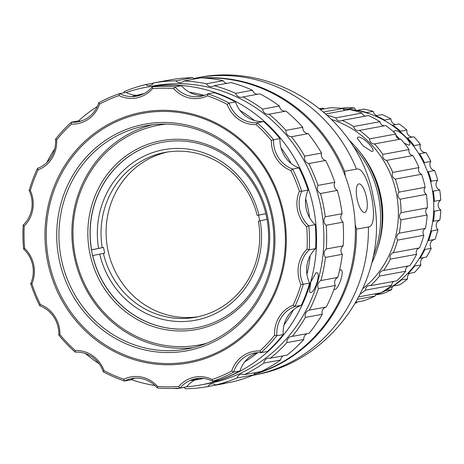 <?xml version="1.0" encoding="UTF-8"?>
<svg xmlns="http://www.w3.org/2000/svg" width="464" height="464" viewBox="0 0 464 464"><rect width="100%" height="100%" fill="white"/><g stroke="black" fill="none" stroke-linecap="round" stroke-linejoin="round"><path stroke-width="0.7" d="M146.734 126.382L151.647 124.886M143.567 126.225A113.494 107.248 -100.4 0 0 61.144 258.036A113.494 107.248 -100.4 0 0 186.963 349.015A113.494 107.248 -100.4 0 0 189.208 348.58A113.494 107.248 -100.4 0 0 271.631 216.769A113.494 107.248 -100.4 0 0 145.812 125.785A113.494 107.248 -100.4 0 0 143.567 126.225M188.999 350.39A115.24 108.895 79.6 0 1 59.206 259.66A115.24 108.895 79.6 0 1 142.657 124.619A115.24 108.895 79.6 0 1 272.449 215.348A115.24 108.895 79.6 0 1 188.999 350.39M191.22 361.224A126.301 119.347 -100.4 0 0 282.68 213.225A126.301 119.347 -100.4 0 0 140.43 113.784A126.301 119.347 -100.4 0 0 48.975 261.789A126.301 119.347 -100.4 0 0 191.22 361.224M252.567 375.393L255.908 374.738C334.677 360.418 390.549 276.086 373.41 197.966C360.226 118.749 276.364 61.184 197.699 77.749A151.328 142.993 79.6 0 1 356.509 169.111C368.271 165.41 380.741 226.27 368.387 226.971L356.474 229.164A151.328 142.993 79.6 0 1 254.023 374.413M371.647 263.39A101.854 96.245 -100.4 0 0 348.887 139.937M372.151 172.15A96.036 90.747 79.6 0 1 381.889 224.994M364.704 212.419A14.552 4.762 78.3 0 0 364.739 212.408A14.552 4.762 78.3 0 0 366.45 197.246A14.552 4.762 78.3 0 0 358.852 183.912A14.552 4.762 78.3 0 0 358.817 183.918A14.552 4.762 78.3 0 0 357.106 199.079A14.552 4.762 78.3 0 0 364.704 212.419M356.509 169.111L344.601 171.303L345.309 176.204M355.186 224.35L356.474 229.164M193.877 78.706A151.328 142.993 79.6 0 1 198.934 78.184M202.507 77.935A151.328 142.993 79.6 0 1 344.601 171.303M166.095 124.12A111.749 105.595 -100.4 0 0 156.293 125.657A111.749 105.595 -100.4 0 0 75.377 256.604A111.749 105.595 -100.4 0 0 201.237 344.584A111.749 105.595 -100.4 0 0 206.503 343.343M198.076 329.191A96.036 90.747 79.6 0 1 89.912 253.582A96.036 90.747 79.6 0 1 159.454 141.05A96.036 90.747 79.6 0 1 267.618 216.659A96.036 90.747 79.6 0 1 198.076 329.191M160.37 142.657A94.291 89.094 -100.4 0 0 91.895 252.155A94.291 89.094 -100.4 0 0 196.423 327.746A94.291 89.094 -100.4 0 0 198.285 327.381A94.291 89.094 -100.4 0 0 266.759 217.877A94.291 89.094 -100.4 0 0 162.232 142.291A94.291 89.094 -100.4 0 0 160.37 142.657M193.395 347.617A113.494 107.248 79.6 0 1 73.857 254.458A113.494 107.248 79.6 0 1 152.32 124.804M196.481 327.735A94.291 89.094 -100.4 0 1 92.736 255.548L104.684 253.124A83.81 79.199 79.6 0 1 104.151 250.693A83.81 79.199 79.6 0 1 103.542 247.416L92.226 249.765M265.849 213.689L257.189 215.458A83.81 79.199 -100.4 0 0 165.184 152.401A83.81 79.199 -100.4 0 0 102.231 247.654L103.542 247.416M258.5 215.215A83.81 79.199 79.6 0 1 259.237 218.469A83.81 79.199 79.6 0 1 259.689 220.864M198.093 316.738A83.81 79.199 79.6 0 1 107.897 250.003A83.81 79.199 79.6 0 1 167.724 151.977M103.373 253.361A83.81 79.199 -100.4 0 0 195.576 317.248A83.81 79.199 -100.4 0 0 258.39 221.154L267.032 219.333M260.147 220.765A86.722 81.948 79.6 0 1 196.881 319.945A86.722 81.948 79.6 0 1 99.743 254.098M265.837 213.637L257.189 215.458M162.29 142.28A94.291 89.094 -100.4 0 0 91.594 249.847L98.6 248.391A86.722 81.948 79.6 0 1 162.006 150.046A86.722 81.948 79.6 0 1 258.947 215.07M102.231 247.654L98.6 248.391M199.885 379.187A145.51 137.495 79.6 0 1 195.002 379.987M136.735 95.369A145.51 137.495 79.6 0 1 143.944 93.624M306.344 209.537A143.765 135.842 -100.4 0 0 305.927 207.489M375.382 116.058A5.823 5.498 -100.4 0 0 375.747 115.756L375.695 116.191M392.167 125.396A5.823 5.498 -100.4 0 0 392.73 125.123L392.561 125.674M406.835 138.127A5.823 5.498 -100.4 0 0 407.027 138.098A5.823 5.498 -100.4 0 0 407.143 138.075A5.823 5.498 -100.4 0 0 407.566 137.97L407.038 138.974M385.317 290.528A5.823 5.498 -100.4 0 0 385.306 290.795A96.036 90.747 79.6 0 1 376.524 294.779L382.893 293.608A96.036 90.747 -100.4 0 0 391.674 289.617A5.823 5.498 79.6 0 1 393.147 285.818M401.134 279.688A5.823 5.498 -100.4 0 0 401.198 280.128A96.036 90.747 79.6 0 1 393.426 285.975L399.794 284.797A96.036 90.747 -100.4 0 0 407.566 278.957A5.823 5.498 79.6 0 1 409.561 273.354M393.321 285.673L393.426 285.975A5.823 5.498 -100.4 0 0 393.124 285.807M414.369 265.588A5.823 5.498 -100.4 0 0 414.567 266.174A96.036 90.747 79.6 0 1 408.152 273.615L414.52 272.443A96.036 90.747 -100.4 0 0 420.935 265.002A5.823 5.498 79.6 0 1 423.568 257.601M407.92 273.209L408.152 273.615A5.823 5.498 -100.4 0 0 407.665 273.482M424.467 248.872A5.823 5.498 -100.4 0 0 424.833 249.533A96.036 90.747 79.6 0 1 420.059 258.245L426.428 257.073A96.036 90.747 -100.4 0 0 431.207 248.356A5.823 5.498 79.6 0 1 434.362 239.482M419.671 257.793L420.059 258.245A5.823 5.498 -100.4 0 0 419.41 258.222M430.998 230.277A5.823 5.498 -100.4 0 0 431.555 230.933A96.036 90.747 79.6 0 1 428.62 240.543L434.988 239.366A96.036 90.747 -100.4 0 0 437.923 229.755A5.823 5.498 79.6 0 1 439.837 220.093A96.036 90.747 -100.4 0 0 440.8 210.012A5.823 5.498 79.6 0 1 440.759 200.1A96.036 90.747 -100.4 0 0 439.704 189.985A5.823 5.498 79.6 0 1 437.709 180.258A96.036 90.747 -100.4 0 0 434.693 170.549A5.823 5.498 79.6 0 1 430.83 161.431A96.036 90.747 -100.4 0 0 425.975 152.557A5.823 5.498 79.6 0 1 420.413 144.449A96.036 90.747 -100.4 0 0 413.934 136.793L407.566 137.97A96.036 90.747 79.6 0 1 414.045 145.621L420.413 144.449M428.081 240.091L428.62 240.543A5.823 5.498 -100.4 0 0 428.307 240.59A5.823 5.498 -100.4 0 0 428.191 240.613A5.823 5.498 -100.4 0 0 427.866 240.688M432.5 190.75A5.823 5.498 -100.4 0 0 433.335 191.156L439.704 189.985M427.443 171.512A5.823 5.498 -100.4 0 0 428.324 171.721A96.036 90.747 79.6 0 1 431.34 181.43A5.823 5.498 -100.4 0 0 430.737 182.137M430.517 181.279L437.709 180.258M432.639 191.62L433.335 191.156A96.036 90.747 79.6 0 1 434.385 201.277L440.759 200.1M433.712 210.621A5.823 5.498 -100.4 0 0 434.432 211.184L440.8 210.012M433.614 200.993L434.385 201.277A5.823 5.498 -100.4 0 0 433.66 201.828M433.672 211.514L434.432 211.184A96.036 90.747 79.6 0 1 433.469 221.27L439.837 220.093M430.795 231.118L437.923 229.755M432.796 220.881L433.469 221.27A5.823 5.498 -100.4 0 0 432.686 221.624M424.125 249.58L431.207 248.356M413.969 266.116L420.935 265.002M400.751 280.012L407.566 278.957M385.05 290.673L391.674 289.617M356.462 110.391A5.823 5.498 79.6 0 1 354.38 107.921A96.036 90.747 -100.4 0 0 344.746 107.758L341.614 108.338M373.166 111.377A96.036 90.747 -100.4 0 0 363.73 109.11L357.361 110.281A96.036 90.747 79.6 0 1 366.798 112.549L373.166 111.377A5.823 5.498 79.6 0 0 376.751 115.577M390.937 118.859A96.036 90.747 -100.4 0 0 382.116 114.585L375.747 115.756A96.036 90.747 79.6 0 1 384.569 120.037L390.937 118.859A5.823 5.498 79.6 0 0 395.804 124.561M406.922 130.048A96.036 90.747 -100.4 0 0 399.098 123.952L392.73 125.123A96.036 90.747 79.6 0 1 400.548 131.225L406.922 130.048A5.823 5.498 79.6 0 0 412.85 136.996M343.07 108.878A96.036 90.747 79.6 0 1 348.012 109.092L354.38 107.921M366.461 112.81L366.798 112.549A5.823 5.498 -100.4 0 0 366.902 112.949M384.064 120.309L384.569 120.037A5.823 5.498 -100.4 0 0 384.61 120.617M399.898 131.445L400.548 131.225A5.823 5.498 -100.4 0 0 400.473 131.95M418.76 153.717A5.823 5.498 -100.4 0 0 419.601 153.729L425.975 152.557M413.279 145.742L414.045 145.621A5.823 5.498 -100.4 0 0 413.795 146.421M419.143 154.344L419.601 153.729A96.036 90.747 79.6 0 1 424.461 162.609L430.83 161.431M427.727 172.283L428.324 171.721L434.693 170.549M423.638 162.597L424.461 162.609A5.823 5.498 -100.4 0 0 424.026 163.403M136.973 96.071L132.878 96.077L139.072 95.572M259.886 350.981L261.052 352.652L267.421 351.48A151.328 142.993 -100.4 0 0 283.237 334.55A29.104 27.498 79.6 0 1 301.298 305.318A151.328 142.993 -100.4 0 0 309.639 283.168A29.104 27.498 79.6 0 1 315.572 248.652A151.328 142.993 -100.4 0 0 315.172 224.646A29.104 27.498 79.6 0 1 308.079 190.095A151.328 142.993 -100.4 0 0 298.996 167.893A29.104 27.498 79.6 0 1 279.954 138.562A151.328 142.993 -100.4 0 0 263.575 121.545A29.104 27.498 79.6 0 1 235.48 101.912A151.328 142.993 -100.4 0 0 214.298 92.667L207.924 93.838L207.512 95.816A30.85 29.151 79.6 0 1 201.034 98.032A30.85 29.151 79.6 0 1 173.745 88.67A149.582 141.346 -100.4 0 0 152.546 88.612A30.85 29.151 79.6 0 1 136.967 97.858A30.85 29.151 79.6 0 1 119.022 95.578A149.582 141.346 -100.4 0 0 99.58 104.081A30.85 29.151 79.6 0 1 78.213 123.552A30.85 29.151 79.6 0 1 71.392 124.103A149.582 141.346 -100.4 0 0 56.672 139.867A30.85 29.151 79.6 0 1 38.112 169.894A149.582 141.346 -100.4 0 0 30.346 190.524A30.85 29.151 79.6 0 1 24.25 225.985A149.582 141.346 -100.4 0 0 24.621 248.333A30.85 29.151 79.6 0 1 31.912 283.835A149.582 141.346 -100.4 0 0 40.368 304.506A30.85 29.151 79.6 0 1 59.931 334.637A149.582 141.346 -100.4 0 0 75.185 350.482A30.85 29.151 79.6 0 1 104.046 370.655A149.582 141.346 -100.4 0 0 123.772 379.262A30.85 29.151 79.6 0 1 157.534 386.413A149.582 141.346 -100.4 0 0 178.733 386.466A30.85 29.151 79.6 0 1 212.257 379.5A149.582 141.346 -100.4 0 0 231.698 371.003A30.85 29.151 79.6 0 1 259.886 350.981A149.582 141.346 -100.4 0 0 274.613 335.217A30.85 29.151 79.6 0 1 293.167 305.184A149.582 141.346 -100.4 0 0 300.933 284.56A30.85 29.151 79.6 0 1 307.029 249.098A149.582 141.346 -100.4 0 0 306.658 226.745A30.85 29.151 79.6 0 1 299.367 191.243A149.582 141.346 -100.4 0 0 290.911 170.572A30.85 29.151 79.6 0 1 271.347 140.441A149.582 141.346 -100.4 0 0 256.099 124.601A30.85 29.151 79.6 0 1 227.238 104.423A149.582 141.346 -100.4 0 0 207.512 95.816M293.167 305.184L294.924 306.495A29.104 27.498 -100.4 0 0 276.869 335.721A151.328 142.993 79.6 0 1 261.052 352.652A29.104 27.498 -100.4 0 0 254.556 353.023A29.104 27.498 -100.4 0 0 253.982 353.133A29.104 27.498 -100.4 0 0 233.618 372.14A151.328 142.993 79.6 0 1 212.738 381.269L219.107 380.097A151.328 142.993 -100.4 0 0 239.987 370.968A29.104 27.498 79.6 0 1 257.775 352.634M212.257 379.5L212.738 381.269A29.104 27.498 -100.4 0 0 195.802 378.717A29.104 27.498 -100.4 0 0 195.228 378.827A29.104 27.498 -100.4 0 0 180.107 388.049A151.328 142.993 79.6 0 1 157.342 387.991A29.104 27.498 -100.4 0 0 131.735 378.543A29.104 27.498 -100.4 0 0 131.161 378.659A29.104 27.498 -100.4 0 0 124.474 381.031A151.328 142.993 79.6 0 1 103.292 371.792A29.104 27.498 -100.4 0 0 75.197 352.153A151.328 142.993 79.6 0 1 58.818 335.136A29.104 27.498 -100.4 0 0 39.776 305.805A151.328 142.993 79.6 0 1 30.694 283.608A29.104 27.498 -100.4 0 0 23.6 249.052L24.621 248.333M198.876 378.23C190.704 381.008 189.422 381.246 195.037 378.937L196.521 378.589M191.29 380.625L195.037 378.937M23.6 249.052A151.328 142.993 79.6 0 1 23.2 225.052A29.104 27.498 -100.4 0 0 29.133 190.53A151.328 142.993 79.6 0 1 37.474 168.38A29.104 27.498 -100.4 0 0 55.535 139.154A151.328 142.993 79.6 0 1 71.352 122.218A29.104 27.498 -100.4 0 0 77.848 121.852A29.104 27.498 -100.4 0 0 78.422 121.736A29.104 27.498 -100.4 0 0 98.786 102.735L99.58 104.081M98.786 102.735A151.328 142.993 79.6 0 1 119.666 93.6A29.104 27.498 -100.4 0 0 136.602 96.158A29.104 27.498 -100.4 0 0 137.176 96.042A29.104 27.498 -100.4 0 0 152.296 86.82A151.328 142.993 79.6 0 1 175.061 86.884A29.104 27.498 -100.4 0 0 200.668 96.332A29.104 27.498 -100.4 0 0 201.243 96.216A29.104 27.498 -100.4 0 0 207.924 93.838A151.328 142.993 79.6 0 1 229.112 103.083L227.238 104.423M203.812 95.543A29.104 27.498 79.6 0 1 181.43 85.707A151.328 142.993 -100.4 0 0 158.665 85.649L152.296 86.82L152.546 88.612M191.267 362.401A127.467 120.443 79.6 0 1 47.711 262.044A127.467 120.443 79.6 0 1 140.012 112.682A127.467 120.443 79.6 0 1 283.568 213.034A127.467 120.443 79.6 0 1 191.267 362.401M139.751 95.369A29.104 27.498 79.6 0 1 126.034 92.429L119.666 93.6L119.022 95.578M181.43 85.707L175.061 86.884L173.745 88.67M235.48 101.912L229.112 103.083A29.104 27.498 -100.4 0 0 257.201 122.722L256.099 124.601M263.575 121.545L257.201 122.722A151.328 142.993 79.6 0 1 273.586 139.739L271.347 140.441M279.954 138.562L273.586 139.739A29.104 27.498 -100.4 0 0 292.627 169.064L290.911 170.572M298.996 167.893L292.627 169.064A151.328 142.993 79.6 0 1 301.71 191.267L299.367 191.243M308.079 190.095L301.71 191.267A29.104 27.498 -100.4 0 0 308.804 225.817A151.328 142.993 79.6 0 1 309.204 249.823A29.104 27.498 -100.4 0 0 303.265 284.339A151.328 142.993 79.6 0 1 294.924 306.495L301.298 305.318M306.658 226.745L308.804 225.817L315.172 224.646M307.029 249.098L309.204 249.823L315.572 248.652M300.933 284.56L309.639 283.168M274.613 335.217L276.869 335.721L283.237 334.55M231.698 371.003L233.618 372.14L239.987 370.968M178.733 386.466L180.107 388.049L186.476 386.877A29.104 27.498 79.6 0 1 199.021 378.328M157.534 386.413L157.342 387.991M123.772 379.262L124.474 381.031L130.848 379.859A29.104 27.498 79.6 0 1 134.96 378.154M104.046 370.655L103.292 371.792M75.185 350.482L75.197 352.153M59.931 334.637L58.818 335.136M40.368 304.506L39.776 305.805M31.912 283.835L30.694 283.608M23.2 225.052L24.25 225.985M29.133 190.53L30.346 190.524M37.474 168.38L38.112 169.894M55.535 139.154L56.672 139.867M80.997 121.063A29.104 27.498 79.6 0 1 77.72 121.046L71.352 122.218L71.392 124.103M371.966 151.554L363.271 146.061L357.17 138.173L357.906 137.228C362.082 135.337 377.418 150.962 371.966 151.554M331.859 119.59A96.036 90.747 79.6 0 1 373.224 278.98A96.036 90.747 79.6 0 1 362.987 288.469M377.94 247.103A96.036 90.747 -100.4 0 0 360.574 152.905M379.488 276.068A98.948 93.496 -100.4 0 1 375.214 281.027A98.948 93.496 -100.4 0 1 370.632 285.656L396.853 280.824A98.948 93.496 -100.4 0 0 401.441 276.19A98.948 93.496 -100.4 0 0 405.71 271.231L379.488 276.068A4.657 4.402 -100.4 0 1 383.629 270.495A98.948 93.496 -100.4 0 0 390.363 259.132L416.591 254.295A4.657 4.402 79.6 0 1 419.526 247.915L393.304 252.747A98.948 93.496 -100.4 0 0 397.619 240.108L423.847 235.277A4.657 4.402 79.6 0 1 425.447 228.363L399.22 233.195A98.948 93.496 -100.4 0 0 400.931 219.832L427.158 215A4.657 4.402 79.6 0 1 427.356 207.855L401.128 212.692A98.948 93.496 -100.4 0 0 400.159 199.189L426.387 194.352A4.657 4.402 79.6 0 1 425.169 187.294L398.941 192.131A98.948 93.496 -100.4 0 0 395.334 179.075L421.561 174.244A4.657 4.402 79.6 0 1 418.986 167.574L392.759 172.411A98.948 93.496 -100.4 0 0 386.674 160.376L412.896 155.544A4.657 4.402 79.6 0 1 409.074 149.559L382.846 154.39A98.948 93.496 -100.4 0 0 374.547 143.91L400.774 139.072A4.657 4.402 79.6 0 1 395.867 134.032L369.64 138.869A98.948 93.496 -100.4 0 0 359.484 130.39L385.712 125.553A98.948 93.496 -100.4 0 1 395.867 134.032M344.996 110.409A4.657 4.402 79.6 0 1 342.809 108.477A98.948 93.496 -100.4 0 0 329.985 107.81L320.746 109.516M394.226 132.501L394.006 131.695L394.748 130.744C398.924 128.853 414.195 144.548 408.743 145.139L404.33 143.219M399.429 138.991L395.92 135.134M343.186 109.034A96.036 90.747 79.6 0 1 426.515 169.105A96.036 90.747 79.6 0 1 408.627 272.449A96.036 90.747 79.6 0 1 381.826 292.297M380.753 292.801A96.036 90.747 79.6 0 1 375.411 295.058M324.023 108.907A4.657 4.402 79.6 0 1 323.222 108.205L319.893 108.82M323.222 108.205A98.948 93.496 -100.4 0 0 319.655 108.628M342.809 108.477L323.698 111.998M365.481 116.11A4.657 4.402 79.6 0 1 361.99 113.036A98.948 93.496 -100.4 0 0 349.531 109.574L325.89 113.929M361.99 113.036L335.768 117.868A98.948 93.496 -100.4 0 0 327.451 115.35M384.569 125.767A4.657 4.402 79.6 0 1 379.941 121.678A98.948 93.496 -100.4 0 0 368.381 115.577L342.154 120.408A4.657 4.402 -100.4 0 1 335.768 117.868M379.941 121.678L353.713 126.515A98.948 93.496 -100.4 0 0 342.154 120.408M353.713 126.515A4.657 4.402 -100.4 0 0 359.484 130.39M369.64 138.869A4.657 4.402 -100.4 0 0 374.547 143.91M409.074 149.559A98.948 93.496 -100.4 0 0 400.774 139.072M382.846 154.39A4.657 4.402 -100.4 0 0 386.674 160.376M418.986 167.574A98.948 93.496 -100.4 0 0 412.896 155.544M392.759 172.411A4.657 4.402 -100.4 0 0 395.334 179.075M425.169 187.294A98.948 93.496 -100.4 0 0 421.561 174.244M398.941 192.131A4.657 4.402 -100.4 0 0 400.159 199.189M427.356 207.855A98.948 93.496 -100.4 0 0 426.387 194.352M401.128 212.692A4.657 4.402 -100.4 0 0 400.931 219.832M425.447 228.363A98.948 93.496 -100.4 0 0 427.158 215M399.22 233.195A4.657 4.402 -100.4 0 0 397.619 240.108M419.526 247.915A98.948 93.496 -100.4 0 0 423.847 235.277M393.304 252.747A4.657 4.402 -100.4 0 0 390.363 259.132M416.591 254.295A98.948 93.496 -100.4 0 1 409.857 265.657L383.629 270.495M405.71 271.231A4.657 4.402 79.6 0 1 408.506 265.907M358.945 296.821L381.095 292.738A98.948 93.496 -100.4 0 0 391.686 285.343L365.458 290.174A4.657 4.402 -100.4 0 1 370.632 285.656M391.686 285.343A4.657 4.402 79.6 0 1 393.756 281.393M360.383 294.002A98.948 93.496 -100.4 0 0 365.458 290.174M355.981 302.232L363.26 300.892A98.948 93.496 -100.4 0 0 375.127 296.009L357.663 299.228M375.127 296.009A4.657 4.402 79.6 0 1 376.379 293.608M355.499 303.062A98.948 93.496 -100.4 0 0 356.752 302.766L355.54 302.986M356.752 302.766A4.657 4.402 79.6 0 1 357.141 302.018M193.975 78.77A151.328 142.993 79.6 0 1 197.809 78.393M203.887 78.016A151.328 142.993 79.6 0 1 352.095 199.827A151.328 142.993 79.6 0 1 254.086 374.268M283.121 355.847A5.823 5.498 79.6 0 0 280.627 359.994L263.767 363.097A5.823 5.498 79.6 0 1 268.186 358.179A5.823 5.498 79.6 0 1 270.257 358.22A154.239 145.742 79.6 0 0 286.909 342.606A5.823 5.498 79.6 0 1 291.346 336.475A5.823 5.498 79.6 0 1 292.268 336.388A154.239 145.742 79.6 0 0 305.411 317.399A5.823 5.498 79.6 0 1 305.289 316.918A5.823 5.498 79.6 0 1 309.401 310.114A154.239 145.742 79.6 0 0 318.455 288.579A5.823 5.498 79.6 0 1 317.881 286.972A5.823 5.498 79.6 0 1 320.902 280.552A154.239 145.742 79.6 0 0 325.473 257.41A5.823 5.498 79.6 0 1 324.237 254.794A5.823 5.498 79.6 0 1 326.279 248.988A154.239 145.742 79.6 0 0 326.163 225.255A5.823 5.498 79.6 0 1 324.081 221.792A5.823 5.498 79.6 0 1 325.287 216.804A154.239 145.742 79.6 0 0 320.496 193.511A5.823 5.498 79.6 0 1 317.422 189.411A5.823 5.498 79.6 0 1 317.973 185.403A154.239 145.742 79.6 0 0 308.711 163.572A5.823 5.498 79.6 0 1 304.552 159.059A5.823 5.498 79.6 0 1 304.651 156.159A154.239 145.742 79.6 0 0 291.334 136.747A5.823 5.498 79.6 0 1 286.027 132.06A5.823 5.498 79.6 0 1 285.917 130.355A154.239 145.742 79.6 0 0 269.114 114.202A5.823 5.498 79.6 0 1 269.097 114.208A5.823 5.498 79.6 0 1 262.659 109.603A5.823 5.498 79.6 0 1 262.578 109.11L279.438 106.007A5.823 5.498 79.6 0 0 279.519 106.494A5.823 5.498 79.6 0 0 285.94 111.099M285.917 130.355L302.777 127.246A5.823 5.498 79.6 0 0 302.882 128.951A5.823 5.498 79.6 0 0 308.189 133.638A154.239 145.742 79.6 0 1 321.511 153.05L304.651 156.159M308.711 163.572L325.571 160.463A5.823 5.498 79.6 0 1 321.407 155.95A5.823 5.498 79.6 0 1 321.511 153.05M317.973 185.403L334.828 182.294A5.823 5.498 79.6 0 0 334.283 186.302A5.823 5.498 79.6 0 0 337.357 190.402A154.239 145.742 79.6 0 1 342.142 213.695L325.287 216.804M326.163 225.255L343.024 222.146A5.823 5.498 79.6 0 1 340.941 218.689A5.823 5.498 79.6 0 1 342.142 213.695M326.279 248.988L343.14 245.879A5.823 5.498 79.6 0 0 341.098 251.691A5.823 5.498 79.6 0 0 342.333 254.307A154.239 145.742 79.6 0 1 337.763 277.443L320.902 280.552M318.455 288.579L335.315 285.476A5.823 5.498 79.6 0 1 334.741 283.864A5.823 5.498 79.6 0 1 337.763 277.443M309.401 310.114L326.262 307.006A5.823 5.498 79.6 0 0 322.149 313.809A5.823 5.498 79.6 0 0 322.271 314.29A154.239 145.742 79.6 0 1 309.128 333.28L292.268 336.388M150.046 86.565L145.887 87.302A151.328 142.993 -100.4 0 0 126.173 92.498M186.545 386.79A151.328 142.993 -100.4 0 0 200.755 384.946A151.328 142.993 -100.4 0 0 313.316 206.979A151.328 142.993 -100.4 0 0 145.887 87.302M97.353 106.453A151.328 142.993 -100.4 0 0 78.283 121.081M54.706 148.88A151.328 142.993 -100.4 0 0 46.777 162.603M152.494 86.084L153.19 85.956A151.328 142.993 79.6 0 1 320.624 205.627A151.328 142.993 79.6 0 1 208.063 383.6L200.755 384.946M316.402 272.78C321.43 271.272 315.195 292.593 310.613 292.517L309.447 291.815L310.868 281.799L315.897 272.965L316.402 272.78M339.897 270.106L340.385 269.932C345.419 268.43 338.952 289.669 334.382 289.594L333.877 289.571M309.587 217.657A145.51 137.495 -100.4 0 0 307.934 208.098A145.51 137.495 -100.4 0 0 305.701 198.737M291.247 163.566A145.51 137.495 -100.4 0 0 280.969 147.796M254.504 120.53A145.51 137.495 -100.4 0 0 240.074 110.513M204.467 95.329A145.51 137.495 -100.4 0 0 189.416 92.237M143.979 93.612A145.51 137.495 -100.4 0 0 136.636 95.364M194.961 380.004A145.51 137.495 -100.4 0 0 203.522 378.456M244.69 361.862A145.51 137.495 -100.4 0 0 257.804 352.634M284.049 324.887A145.51 137.495 -100.4 0 0 293.416 309.83M306.942 274.323A145.51 137.495 -100.4 0 0 310.178 255.687M85.457 353.551A151.328 142.993 -100.4 0 0 99.105 363.735M131.312 379.622A151.328 142.993 -100.4 0 0 154.976 385.52M270.257 358.22L287.117 355.111A154.239 145.742 79.6 0 0 303.769 339.497A5.823 5.498 79.6 0 1 307.313 333.616M286.909 342.606L303.769 339.497M305.411 317.399L322.271 314.29M335.315 285.476A154.239 145.742 79.6 0 1 326.262 307.006M325.473 257.41L342.333 254.307M343.024 222.146A154.239 145.742 79.6 0 1 343.14 245.879M320.496 193.511L337.357 190.402M325.571 160.463A154.239 145.742 79.6 0 1 334.828 182.294M291.334 136.747L308.189 133.638M269.114 114.202L285.969 111.099A154.239 145.742 79.6 0 1 302.777 127.246M279.438 106.007A154.239 145.742 79.6 0 0 259.886 93.827L243.026 96.93A154.239 145.742 79.6 0 1 262.578 109.11M243.026 96.93A5.823 5.498 79.6 0 1 241.912 97.272A5.823 5.498 79.6 0 1 235.654 93.363L252.515 90.254A5.823 5.498 79.6 0 0 257.607 94.244M252.515 90.254A154.239 145.742 79.6 0 0 231.072 82.575L214.211 85.683A154.239 145.742 79.6 0 1 235.654 93.363M214.211 85.683A5.823 5.498 79.6 0 1 212.089 86.594A5.823 5.498 79.6 0 1 206.329 83.793L223.19 80.684A5.823 5.498 79.6 0 0 226.647 83.392M223.19 80.684A154.239 145.742 79.6 0 0 200.79 77.842L183.93 80.951A154.239 145.742 79.6 0 1 206.329 83.793M183.93 80.951A5.823 5.498 79.6 0 1 180.943 82.644A5.823 5.498 79.6 0 1 175.879 80.823L192.74 77.714A5.823 5.498 79.6 0 0 194.41 79.019M192.74 77.714A154.239 145.742 79.6 0 0 170.363 79.837L153.503 82.94A154.239 145.742 79.6 0 1 175.879 80.823M153.503 82.94A5.823 5.498 79.6 0 1 149.826 85.591A5.823 5.498 79.6 0 1 145.638 84.581L153.375 83.155M123.656 92.87A5.823 5.498 79.6 0 0 124.265 91.57A154.239 145.742 79.6 0 1 145.638 84.581M154.756 385.485A5.823 5.498 79.6 0 1 154.924 385.764A154.239 145.742 79.6 0 0 155.318 385.845M183.703 387.428L177.323 388.606A154.239 145.742 79.6 0 1 173.971 388.409M177.323 388.606A5.823 5.498 79.6 0 1 177.695 388.223M183.645 387.399A5.823 5.498 79.6 0 1 185.374 388.733A154.239 145.742 79.6 0 0 207.75 386.611A5.823 5.498 79.6 0 1 211.427 383.966A5.823 5.498 79.6 0 1 215.615 384.975L232.476 381.866A154.239 145.742 79.6 0 0 253.849 374.877A5.823 5.498 79.6 0 1 255.188 372.65M224.738 383.293A5.823 5.498 79.6 0 0 224.611 383.502L207.75 386.611M253.849 374.877L236.988 377.986A5.823 5.498 79.6 0 1 241.152 374.245A5.823 5.498 79.6 0 1 244.325 374.651L261.186 371.542A154.239 145.742 79.6 0 0 280.627 359.994M236.988 377.986A154.239 145.742 79.6 0 1 215.615 384.975M263.767 363.097A154.239 145.742 79.6 0 1 244.325 374.651M368.387 226.971A151.328 142.993 79.6 0 1 255.56 374.808A151.328 142.993 79.6 0 1 252.631 375.382M352.536 145.418A101.854 96.245 79.6 0 1 373.102 256.963M193.598 78.509L197.699 77.749"/></g></svg>

